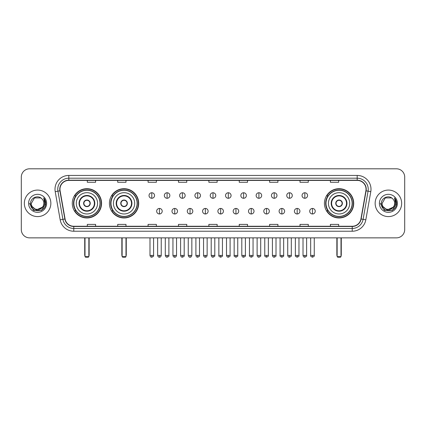 <?xml version="1.0" encoding="UTF-8"?>
<svg xmlns="http://www.w3.org/2000/svg" width="426" height="426" viewBox="0 0 426 426"><rect width="100%" height="100%" fill="white"/><g stroke="black" fill="none" stroke-linecap="round" stroke-linejoin="round"><path stroke-width="0.64" d="M324.431 203.33A14.638 14.638 0 0 0 339.069 217.974A14.638 14.638 0 0 0 353.708 203.33A14.638 14.638 0 0 0 339.069 188.691A14.638 14.638 0 0 0 324.431 203.33M109.418 203.33A14.638 14.638 0 0 0 124.057 217.974A14.638 14.638 0 0 0 138.695 203.33A14.638 14.638 0 0 0 124.057 188.691A14.638 14.638 0 0 0 109.418 203.33M72.292 203.33A14.638 14.638 0 0 0 86.931 217.974A14.638 14.638 0 0 0 101.569 203.33A14.638 14.638 0 0 0 86.931 188.691A14.638 14.638 0 0 0 72.292 203.33M75.801 210.79A13.398 13.398 0 0 1 75.801 195.875M112.927 210.79A13.398 13.398 0 0 1 112.927 195.875M327.94 210.79A13.398 13.398 0 0 1 327.94 195.875M21.3 177.088L21.3 229.571A8.286 8.286 0 0 0 29.586 237.862L396.414 237.862A8.286 8.286 0 0 0 404.7 229.571L404.7 177.088A8.286 8.286 0 0 0 396.414 168.802L29.586 168.802A8.286 8.286 0 0 0 21.3 177.088L21.3 229.571M24.341 203.33A13.259 13.259 0 0 0 37.6 216.589A13.259 13.259 0 0 0 50.854 203.33A13.259 13.259 0 0 0 37.6 190.076A13.259 13.259 0 0 0 24.341 203.33A13.259 13.259 0 0 0 37.6 216.589A13.259 13.259 0 0 0 50.854 203.33A13.259 13.259 0 0 0 37.6 190.076A13.259 13.259 0 0 0 24.341 203.33M375.146 203.33A13.259 13.259 0 0 0 388.4 216.589A13.259 13.259 0 0 0 401.659 203.33A13.259 13.259 0 0 0 388.4 190.076A13.259 13.259 0 0 0 375.146 203.33A13.259 13.259 0 0 0 388.4 216.589A13.259 13.259 0 0 0 401.659 203.33A13.259 13.259 0 0 0 388.4 190.076A13.259 13.259 0 0 0 375.146 203.33M59.97 189.245A8.84 8.84 0 0 1 68.81 180.406L357.19 180.406A8.84 8.84 0 0 1 365.897 190.779L360.928 218.953A8.84 8.84 0 0 1 352.222 226.259L73.778 226.259A8.84 8.84 0 0 1 65.072 218.953L60.103 190.779A8.84 8.84 0 0 1 59.97 189.245M59.752 189.245A9.058 9.058 0 0 0 59.89 190.816L64.858 218.991A9.058 9.058 0 0 0 73.778 226.478L352.222 226.478A9.058 9.058 0 0 0 361.142 218.991L366.11 190.816A9.058 9.058 0 0 0 357.19 180.182L68.81 180.182A9.058 9.058 0 0 0 59.752 189.245M55.21 191.641A13.813 13.813 0 0 1 68.81 175.432L357.19 175.432A13.813 13.813 0 0 1 370.79 191.641L365.822 219.816A13.813 13.813 0 0 1 352.222 231.233L73.778 231.233A13.813 13.813 0 0 1 60.178 219.816L55.21 191.641L57.931 191.162A11.049 11.049 0 0 1 68.81 178.196L357.19 178.196A11.049 11.049 0 0 1 368.069 191.162L363.101 219.337A11.049 11.049 0 0 1 352.222 228.469L73.778 228.469A11.049 11.049 0 0 1 62.899 219.337L57.931 191.162A11.049 11.049 0 0 1 57.76 189.245M396.414 168.802L29.586 168.802M29.586 237.862L396.414 237.862M404.7 229.571L404.7 177.088M361.142 218.991L363.101 219.337L368.069 191.162L370.79 191.641M208.857 180.406L208.857 182.275L217.143 182.275L217.143 180.406M178.473 180.406L178.473 182.275L186.758 182.275L186.758 180.406M148.088 180.406L148.088 182.275L156.374 182.275L156.374 180.406M117.704 180.406L117.704 182.275L125.989 182.275L125.989 180.406M87.319 180.406L87.319 182.275L95.605 182.275L95.605 180.406M239.242 180.406L239.242 182.275L247.527 182.275L247.527 180.406M269.626 180.406L269.626 182.275L277.912 182.275L277.912 180.406M300.01 180.406L300.01 182.275L308.296 182.275L308.296 180.406M330.395 180.406L330.395 182.275L338.681 182.275L338.681 180.406M217.143 226.259L217.143 224.39L208.857 224.39L208.857 226.259M186.758 226.259L186.758 224.39L178.473 224.39L178.473 226.259M156.374 226.259L156.374 224.39L148.088 224.39L148.088 226.259M125.989 226.259L125.989 224.39L117.704 224.39L117.704 226.259M95.605 226.259L95.605 224.39L87.319 224.39L87.319 226.259M247.527 226.259L247.527 224.39L239.242 224.39L239.242 226.259M277.912 226.259L277.912 224.39L269.626 224.39L269.626 226.259M308.296 226.259L308.296 224.39L300.01 224.39L300.01 226.259M338.681 226.259L338.681 224.39L330.395 224.39L330.395 226.259M42.382 207.345C39.07 211.823 31.029 208.958 31.354 203.33C30.97 211.387 44.224 211.387 43.841 203.33C44.224 211.387 30.97 211.387 31.354 203.33L34.474 197.925L40.72 197.925L41.689 198.617C37.855 194.602 30.48 197.909 30.55 203.33C29.847 212.968 45.47 213.224 45.726 203.798L45.736 203.33C45.715 201.285 45.034 199.485 43.697 197.936L44.773 203.33L42.382 207.345A6.241 6.241 0 0 0 43.841 203.33C44.224 211.387 30.97 211.387 31.354 203.33L34.474 197.925M43.841 203.33A6.241 6.241 0 0 0 41.689 198.617M42.781 207.009L36.269 209.959L30.741 205.359M28.59 203.33A9.005 9.005 0 0 0 37.6 212.34A9.005 9.005 0 0 0 46.604 203.33A9.005 9.005 0 0 0 37.6 194.325A9.005 9.005 0 0 0 28.59 203.33M43.697 197.936L45.736 203.569L45.358 200.864L45.736 203.569L45.358 200.864L45.736 203.569L43.756 198.005L45.736 203.569L43.756 198.005L45.736 203.33L41.668 210.385L33.526 210.385L29.458 203.33M43.756 198.005L45.736 203.575M76.297 203.33A10.634 10.634 0 0 1 86.931 192.696A10.634 10.634 0 0 1 97.565 203.33A10.634 10.634 0 0 1 86.931 213.969A10.634 10.634 0 0 1 76.297 203.33A10.634 10.634 0 0 0 86.931 213.969A10.634 10.634 0 0 0 97.565 203.33M79.47 203.33A7.46 7.46 0 0 0 86.931 210.79A7.46 7.46 0 0 0 94.391 203.33A7.46 7.46 0 0 0 86.931 195.875A7.46 7.46 0 0 0 79.47 203.33M75.966 195.875A13.259 13.259 0 0 0 75.966 210.79M99.998 203.33A13.068 13.068 0 0 0 86.931 190.268A13.068 13.068 0 0 0 73.863 203.33A13.068 13.068 0 0 0 86.931 216.397A13.068 13.068 0 0 0 99.998 203.33M83.618 203.33A3.312 3.312 0 0 0 86.931 206.647A3.312 3.312 0 0 0 90.248 203.33A3.312 3.312 0 0 0 86.931 200.018A3.312 3.312 0 0 0 83.618 203.33M101.292 203.33A14.362 14.362 0 0 1 74.656 210.79L75.988 210.79A13.243 13.243 0 0 0 95.696 213.261A13.243 13.243 0 0 0 95.696 193.399A13.243 13.243 0 0 0 75.988 195.875L74.656 195.875A14.362 14.362 0 0 1 101.292 203.33M83.72 202.504L83.837 202.504A3.206 3.206 0 0 1 90.03 202.504L89.854 202.504A3.041 3.041 0 0 1 86.931 206.37A3.041 3.041 0 0 1 84.007 202.504A3.041 3.041 0 0 1 89.854 202.504L90.142 202.504M90.142 204.16L90.03 204.16A3.206 3.206 0 0 1 83.837 204.16L83.72 204.16M84.998 237.862L84.998 256.644L88.864 256.644L88.864 237.862M84.998 256.644L85.551 257.197L88.31 257.197L88.864 256.644M113.422 203.33A10.634 10.634 0 0 1 124.057 192.696A10.634 10.634 0 0 1 134.691 203.33A10.634 10.634 0 0 1 124.057 213.969A10.634 10.634 0 0 1 113.422 203.33A10.634 10.634 0 0 0 124.057 213.969A10.634 10.634 0 0 0 134.691 203.33M116.596 203.33A7.46 7.46 0 0 0 124.057 210.79A7.46 7.46 0 0 0 131.512 203.33A7.46 7.46 0 0 0 124.057 195.875A7.46 7.46 0 0 0 116.596 203.33M113.092 195.875A13.259 13.259 0 0 0 113.092 210.79L111.782 210.79A14.362 14.362 0 0 0 138.418 203.33A14.362 14.362 0 0 0 111.782 195.875L113.108 195.875A13.243 13.243 0 0 1 132.816 193.399A13.243 13.243 0 0 1 132.816 213.261A13.243 13.243 0 0 1 113.108 210.79M137.119 203.33A13.068 13.068 0 0 0 124.057 190.268A13.068 13.068 0 0 0 110.989 203.33A13.068 13.068 0 0 0 124.057 216.397A13.068 13.068 0 0 0 137.119 203.33M120.739 203.33A3.312 3.312 0 0 0 124.057 206.647A3.312 3.312 0 0 0 127.369 203.33A3.312 3.312 0 0 0 124.057 200.018A3.312 3.312 0 0 0 120.739 203.33M120.846 202.504L120.957 202.504A3.206 3.206 0 0 1 127.15 202.504L126.98 202.504A3.041 3.041 0 0 1 124.057 206.37A3.041 3.041 0 0 1 121.133 202.504A3.041 3.041 0 0 1 126.98 202.504L127.267 202.504M127.267 204.16L127.15 204.16A3.206 3.206 0 0 1 120.957 204.16L120.846 204.16M122.124 237.862L122.124 256.644L125.989 256.644L125.989 237.862M122.124 256.644L122.672 257.197L125.436 257.197L125.989 256.644M328.435 203.33A10.634 10.634 0 0 1 339.069 192.696A10.634 10.634 0 0 1 349.703 203.33A10.634 10.634 0 0 1 339.069 213.969A10.634 10.634 0 0 1 328.435 203.33A10.634 10.634 0 0 0 339.069 213.969A10.634 10.634 0 0 0 349.703 203.33M331.609 203.33A7.46 7.46 0 0 0 339.069 210.79A7.46 7.46 0 0 0 346.53 203.33A7.46 7.46 0 0 0 339.069 195.875A7.46 7.46 0 0 0 331.609 203.33M328.105 195.875A13.259 13.259 0 0 0 328.105 210.79M352.137 203.33A13.068 13.068 0 0 0 339.069 190.268A13.068 13.068 0 0 0 326.002 203.33A13.068 13.068 0 0 0 339.069 216.397A13.068 13.068 0 0 0 352.137 203.33M335.752 203.33A3.312 3.312 0 0 0 339.069 206.647A3.312 3.312 0 0 0 342.382 203.33A3.312 3.312 0 0 0 339.069 200.018A3.312 3.312 0 0 0 335.752 203.33M353.431 203.33A14.362 14.362 0 0 1 326.795 210.79L328.127 210.79A13.243 13.243 0 0 0 347.834 213.261A13.243 13.243 0 0 0 347.834 193.399A13.243 13.243 0 0 0 328.127 195.875L326.795 195.875A14.362 14.362 0 0 1 353.431 203.33M335.858 202.504L335.97 202.504A3.206 3.206 0 0 1 342.163 202.504L341.993 202.504A3.041 3.041 0 0 1 339.069 206.37A3.041 3.041 0 0 1 336.146 202.504A3.041 3.041 0 0 1 341.993 202.504L342.28 202.504M342.28 204.16L341.993 204.16A3.041 3.041 0 0 1 336.146 204.16L335.858 204.16M341.993 204.16L342.163 204.16A3.206 3.206 0 0 1 335.97 204.16L336.146 204.16M337.136 237.862L337.136 256.644L341.002 256.644L341.002 237.862M337.136 256.644L337.69 257.197L340.449 257.197L341.002 256.644M151.789 192.754A2.764 2.764 0 0 0 149.025 195.513A2.764 2.764 0 0 0 151.789 198.276A2.764 2.764 0 0 0 154.553 195.513A2.764 2.764 0 0 0 151.789 192.754L151.789 198.276A2.764 2.764 0 0 0 154.553 195.513A2.764 2.764 0 0 0 151.789 192.754M167.093 192.754A2.764 2.764 0 0 0 164.329 195.513A2.764 2.764 0 0 0 167.093 198.276A2.764 2.764 0 0 0 169.852 195.513A2.764 2.764 0 0 0 167.093 192.754L167.093 198.276A2.764 2.764 0 0 0 169.852 195.513A2.764 2.764 0 0 0 167.093 192.754M182.392 192.754A2.764 2.764 0 0 0 179.634 195.513A2.764 2.764 0 0 0 182.392 198.276A2.764 2.764 0 0 0 185.156 195.513A2.764 2.764 0 0 0 182.392 192.754L182.392 198.276A2.764 2.764 0 0 0 185.156 195.513A2.764 2.764 0 0 0 182.392 192.754M197.696 192.754A2.764 2.764 0 0 0 194.932 195.513A2.764 2.764 0 0 0 197.696 198.276A2.764 2.764 0 0 0 200.46 195.513A2.764 2.764 0 0 0 197.696 192.754L197.696 198.276A2.764 2.764 0 0 0 200.46 195.513A2.764 2.764 0 0 0 197.696 192.754M213 192.754A2.764 2.764 0 0 0 210.236 195.513A2.764 2.764 0 0 0 213 198.276A2.764 2.764 0 0 0 215.764 195.513A2.764 2.764 0 0 0 213 192.754L213 198.276A2.764 2.764 0 0 0 215.764 195.513A2.764 2.764 0 0 0 213 192.754M228.304 192.754A2.764 2.764 0 0 0 225.54 195.513A2.764 2.764 0 0 0 228.304 198.276A2.764 2.764 0 0 0 231.068 195.513A2.764 2.764 0 0 0 228.304 192.754L228.304 198.276A2.764 2.764 0 0 0 231.068 195.513A2.764 2.764 0 0 0 228.304 192.754M243.608 192.754A2.764 2.764 0 0 0 240.844 195.513A2.764 2.764 0 0 0 243.608 198.276A2.764 2.764 0 0 0 246.366 195.513A2.764 2.764 0 0 0 243.608 192.754L243.608 198.276A2.764 2.764 0 0 0 246.366 195.513A2.764 2.764 0 0 0 243.608 192.754M258.907 192.754A2.764 2.764 0 0 0 256.148 195.513A2.764 2.764 0 0 0 258.907 198.276A2.764 2.764 0 0 0 261.67 195.513A2.764 2.764 0 0 0 258.907 192.754L258.907 198.276A2.764 2.764 0 0 0 261.67 195.513A2.764 2.764 0 0 0 258.907 192.754M274.211 192.754A2.764 2.764 0 0 0 271.447 195.513A2.764 2.764 0 0 0 274.211 198.276A2.764 2.764 0 0 0 276.975 195.513A2.764 2.764 0 0 0 274.211 192.754L274.211 198.276A2.764 2.764 0 0 0 276.975 195.513A2.764 2.764 0 0 0 274.211 192.754M289.515 192.754A2.764 2.764 0 0 0 286.751 195.513A2.764 2.764 0 0 0 289.515 198.276A2.764 2.764 0 0 0 292.279 195.513A2.764 2.764 0 0 0 289.515 192.754L289.515 198.276A2.764 2.764 0 0 0 292.279 195.513A2.764 2.764 0 0 0 289.515 192.754M304.819 192.754A2.764 2.764 0 0 0 302.055 195.513A2.764 2.764 0 0 0 304.819 198.276A2.764 2.764 0 0 0 307.577 195.513A2.764 2.764 0 0 0 304.819 192.754L304.819 198.276A2.764 2.764 0 0 0 307.577 195.513A2.764 2.764 0 0 0 304.819 192.754M159.441 208.442A2.764 2.764 0 0 0 156.677 211.205A2.764 2.764 0 0 0 159.441 213.969A2.764 2.764 0 0 0 162.205 211.205A2.764 2.764 0 0 0 159.441 208.442L159.441 213.969A2.764 2.764 0 0 0 162.205 211.205A2.764 2.764 0 0 0 159.441 208.442M174.745 208.442A2.764 2.764 0 0 0 171.982 211.205A2.764 2.764 0 0 0 174.745 213.969A2.764 2.764 0 0 0 177.504 211.205A2.764 2.764 0 0 0 174.745 208.442L174.745 213.969A2.764 2.764 0 0 0 177.504 211.205A2.764 2.764 0 0 0 174.745 208.442M190.044 208.442A2.764 2.764 0 0 0 187.286 211.205A2.764 2.764 0 0 0 190.044 213.969A2.764 2.764 0 0 0 192.808 211.205A2.764 2.764 0 0 0 190.044 208.442L190.044 213.969A2.764 2.764 0 0 0 192.808 211.205A2.764 2.764 0 0 0 190.044 208.442M205.348 208.442A2.764 2.764 0 0 0 202.584 211.205A2.764 2.764 0 0 0 205.348 213.969A2.764 2.764 0 0 0 208.112 211.205A2.764 2.764 0 0 0 205.348 208.442L205.348 213.969A2.764 2.764 0 0 0 208.112 211.205A2.764 2.764 0 0 0 205.348 208.442M220.652 208.442A2.764 2.764 0 0 0 217.888 211.205A2.764 2.764 0 0 0 220.652 213.969A2.764 2.764 0 0 0 223.416 211.205A2.764 2.764 0 0 0 220.652 208.442L220.652 213.969A2.764 2.764 0 0 0 223.416 211.205A2.764 2.764 0 0 0 220.652 208.442M235.956 208.442A2.764 2.764 0 0 0 233.192 211.205A2.764 2.764 0 0 0 235.956 213.969A2.764 2.764 0 0 0 238.714 211.205A2.764 2.764 0 0 0 235.956 208.442L235.956 213.969A2.764 2.764 0 0 0 238.714 211.205A2.764 2.764 0 0 0 235.956 208.442M251.255 208.442A2.764 2.764 0 0 0 248.496 211.205A2.764 2.764 0 0 0 251.255 213.969A2.764 2.764 0 0 0 254.018 211.205A2.764 2.764 0 0 0 251.255 208.442L251.255 213.969A2.764 2.764 0 0 0 254.018 211.205A2.764 2.764 0 0 0 251.255 208.442M266.559 208.442A2.764 2.764 0 0 0 263.795 211.205A2.764 2.764 0 0 0 266.559 213.969A2.764 2.764 0 0 0 269.323 211.205A2.764 2.764 0 0 0 266.559 208.442L266.559 213.969A2.764 2.764 0 0 0 269.323 211.205A2.764 2.764 0 0 0 266.559 208.442M281.863 208.442A2.764 2.764 0 0 0 279.099 211.205A2.764 2.764 0 0 0 281.863 213.969A2.764 2.764 0 0 0 284.627 211.205A2.764 2.764 0 0 0 281.863 208.442L281.863 213.969A2.764 2.764 0 0 0 284.627 211.205A2.764 2.764 0 0 0 281.863 208.442M297.167 208.442A2.764 2.764 0 0 0 294.403 211.205A2.764 2.764 0 0 0 297.167 213.969A2.764 2.764 0 0 0 299.925 211.205A2.764 2.764 0 0 0 297.167 208.442L297.167 213.969A2.764 2.764 0 0 0 299.925 211.205A2.764 2.764 0 0 0 297.167 208.442M312.471 208.442A2.764 2.764 0 0 0 309.707 211.205A2.764 2.764 0 0 0 312.471 213.969A2.764 2.764 0 0 0 315.229 211.205A2.764 2.764 0 0 0 312.471 208.442L312.471 213.969A2.764 2.764 0 0 0 315.229 211.205A2.764 2.764 0 0 0 312.471 208.442M394.646 203.33C395.03 211.387 381.776 211.387 382.159 203.33L385.28 197.925L391.526 197.925L392.49 198.617C388.661 194.602 381.286 197.909 381.355 203.33C380.652 212.968 396.276 213.224 396.531 203.798L396.542 203.33C396.521 201.285 395.839 199.485 394.503 197.936L395.578 203.33L393.187 207.345A6.241 6.241 0 0 0 394.646 203.33C395.03 211.387 381.776 211.387 382.159 203.33C381.776 211.387 395.03 211.387 394.646 203.33A6.241 6.241 0 0 0 392.49 198.617M393.187 207.345C389.875 211.823 381.834 208.958 382.159 203.33M393.587 207.009L387.074 209.959L381.547 205.359M379.396 203.33A9.005 9.005 0 0 0 388.4 212.34A9.005 9.005 0 0 0 397.41 203.33A9.005 9.005 0 0 0 388.4 194.325A9.005 9.005 0 0 0 379.396 203.33M394.503 197.936L396.542 203.569L396.164 200.864L396.542 203.569L396.164 200.864L396.542 203.569L394.561 198.005L396.542 203.569L394.561 198.005L396.542 203.33L392.474 210.385L384.332 210.385L380.264 203.33M394.561 198.005L396.542 203.575M357.19 175.432L357.19 180.182M57.931 191.162L59.89 190.816M73.778 231.233L73.778 226.478M352.222 226.478L352.222 231.233M60.178 219.816L64.858 218.991M366.11 190.816L368.069 191.162M68.81 175.432L68.81 180.182M363.101 219.337L365.822 219.816M94.801 203.33A7.87 7.87 0 0 0 86.931 195.459A7.87 7.87 0 0 0 79.06 203.33A7.87 7.87 0 0 0 86.931 211.205A7.87 7.87 0 0 0 94.801 203.33M84.721 237.862L84.721 254.988L84.998 254.988M88.864 254.988L89.141 254.988L89.141 237.862M131.927 203.33A7.87 7.87 0 0 0 124.057 195.459A7.87 7.87 0 0 0 116.181 203.33A7.87 7.87 0 0 0 124.057 211.205A7.87 7.87 0 0 0 131.927 203.33M121.847 237.862L121.847 254.988L122.124 254.988M125.989 254.988L126.266 254.988L126.266 237.862M346.94 203.33A7.87 7.87 0 0 0 339.069 195.459A7.87 7.87 0 0 0 331.199 203.33A7.87 7.87 0 0 0 339.069 211.205A7.87 7.87 0 0 0 346.94 203.33M336.859 237.862L336.859 254.988L337.136 254.988M341.002 254.988L341.279 254.988L341.279 237.862M151.789 255.403L149.995 255.403C150.309 256.681 150.905 257.277 151.789 257.197L151.789 255.403L153.584 255.403L153.584 237.862M167.093 255.403L165.293 255.403C165.607 256.681 166.209 257.277 167.093 257.197L167.093 255.403L168.888 255.403L168.888 237.862M182.392 255.403L180.597 255.403C180.912 256.681 181.513 257.277 182.392 257.197L182.392 255.403L184.192 255.403L184.192 237.862M197.696 255.403L195.901 255.403C196.216 256.681 196.812 257.277 197.696 257.197L197.696 255.403L199.49 255.403L199.49 237.862M213 255.403L211.205 255.403C211.52 256.681 212.116 257.277 213 257.197L213 255.403L214.795 255.403L214.795 237.862M228.304 255.403L226.51 255.403C226.818 256.681 227.42 257.277 228.304 257.197L228.304 255.403L230.099 255.403L230.099 237.862M243.608 255.403L241.808 255.403C242.122 256.681 242.724 257.277 243.608 257.197L243.608 255.403L245.403 255.403L245.403 237.862M258.907 255.403L257.112 255.403C257.426 256.681 258.023 257.277 258.907 257.197L258.907 255.403L260.707 255.403L260.707 237.862M274.211 255.403L272.416 255.403C272.731 256.681 273.327 257.277 274.211 257.197L274.211 255.403L276.005 255.403L276.005 237.862M289.515 255.403L287.72 255.403C288.035 256.681 288.631 257.277 289.515 257.197L289.515 255.403L291.309 255.403L291.309 237.862M304.819 255.403L303.019 255.403C303.333 256.681 303.935 257.277 304.819 257.197L304.819 255.403L306.613 255.403L306.613 237.862M159.441 255.403L157.647 255.403C157.955 256.681 158.557 257.277 159.441 257.197L159.441 255.403L161.236 255.403L161.236 237.862M174.745 255.403L172.945 255.403C173.26 256.681 173.861 257.277 174.745 257.197L174.745 255.403L176.54 255.403L176.54 237.862M190.044 255.403L188.249 255.403C188.564 256.681 189.16 257.277 190.044 257.197L190.044 255.403L191.844 255.403L191.844 237.862M205.348 255.403L203.553 255.403C203.868 256.681 204.464 257.277 205.348 257.197L205.348 255.403L207.142 255.403L207.142 237.862M220.652 255.403L218.857 255.403C218.49 255.973 219.092 256.574 220.652 257.197L220.652 255.403L222.447 255.403L222.447 237.862M235.956 255.403L234.156 255.403C233.794 255.973 234.391 256.574 235.956 257.197L235.956 255.403L237.751 255.403L237.751 237.862M251.255 255.403L249.46 255.403C249.098 255.973 249.695 256.574 251.255 257.197L251.255 255.403L253.055 255.403L253.055 237.862M266.559 255.403L264.764 255.403C264.402 255.973 264.999 256.574 266.559 257.197L266.559 255.403L268.353 255.403L268.353 237.862M281.863 255.403L280.068 255.403C279.701 255.973 280.303 256.574 281.863 257.197L281.863 255.403L283.657 255.403L283.657 237.862M297.167 255.403L295.372 255.403C295.005 255.973 295.607 256.574 297.167 257.197L297.167 255.403L298.961 255.403L298.961 237.862M312.471 255.403L310.671 255.403C310.309 255.973 310.905 256.574 312.471 257.197L312.471 255.403L314.266 255.403L314.266 237.862M84.721 254.988A2.21 2.21 0 0 0 84.998 256.058M88.864 256.058A2.21 2.21 0 0 0 89.141 254.988M121.847 254.988A2.21 2.21 0 0 0 122.124 256.058M125.989 256.058A2.21 2.21 0 0 0 126.266 254.988M336.859 254.988A2.21 2.21 0 0 0 337.136 256.058M341.002 256.058A2.21 2.21 0 0 0 341.279 254.988M149.995 255.403L149.995 237.862M153.584 255.403C153.946 255.973 153.349 256.574 151.789 257.197M165.293 255.403L165.293 237.862M168.888 255.403C169.25 255.973 168.653 256.574 167.093 257.197M180.597 255.403L180.597 237.862M184.192 255.403C184.554 255.973 183.957 256.574 182.392 257.197M195.901 255.403L195.901 237.862M199.49 255.403C199.858 255.973 199.256 256.574 197.696 257.197M211.205 255.403L211.205 237.862M214.795 255.403C215.162 255.973 214.56 256.574 213 257.197M226.51 255.403L226.51 237.862M230.099 255.403C230.461 255.973 229.864 256.574 228.304 257.197M241.808 255.403L241.808 237.862M245.403 255.403C245.765 255.973 245.168 256.574 243.608 257.197M257.112 255.403L257.112 237.862M260.707 255.403C261.069 255.973 260.472 256.574 258.907 257.197M272.416 255.403L272.416 237.862M276.005 255.403C276.373 255.973 275.771 256.574 274.211 257.197M287.72 255.403L287.72 237.862M291.309 255.403C291.672 255.973 291.075 256.574 289.515 257.197M303.019 255.403L303.019 237.862M306.613 255.403C306.976 255.973 306.379 256.574 304.819 257.197M157.647 255.403L157.647 237.862M161.236 255.403C160.921 256.681 160.325 257.277 159.441 257.197M172.945 255.403L172.945 237.862M176.54 255.403C176.226 256.681 175.624 257.277 174.745 257.197M188.249 255.403L188.249 237.862M191.844 255.403C191.53 256.681 190.928 257.277 190.044 257.197M203.553 255.403L203.553 237.862M207.142 255.403C206.828 256.681 206.232 257.277 205.348 257.197M218.857 255.403L218.857 237.862M222.447 255.403C222.809 255.973 222.212 256.574 220.652 257.197M234.156 255.403L234.156 237.862M237.751 255.403C238.113 255.973 237.516 256.574 235.956 257.197M249.46 255.403L249.46 237.862M253.055 255.403C253.417 255.973 252.82 256.574 251.255 257.197M264.764 255.403L264.764 237.862M268.353 255.403C268.721 255.973 268.119 256.574 266.559 257.197M280.068 255.403L280.068 237.862M283.657 255.403C284.025 255.973 283.423 256.574 281.863 257.197M295.372 255.403L295.372 237.862M298.961 255.403C299.324 255.973 298.727 256.574 297.167 257.197M310.671 255.403L310.671 237.862M314.266 255.403C314.628 255.973 314.031 256.574 312.471 257.197"/></g></svg>
